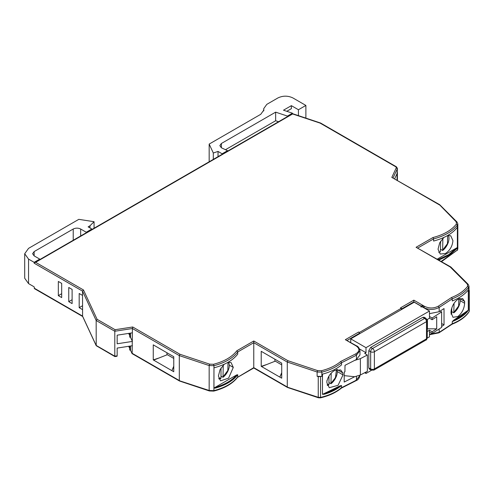 <?xml version="1.0" encoding="UTF-8"?>
<svg xmlns="http://www.w3.org/2000/svg" width="494" height="494" viewBox="0 0 494 494"><rect width="100%" height="100%" fill="white"/><g stroke="black" fill="none" stroke-linecap="round" stroke-linejoin="round"><path stroke-width="0.74" d="M447.805 235.41L450.744 235.805L452.924 240.621C452.461 246.086 449.978 250.384 445.477 253.521L440.216 254.04L438.036 249.217L439.691 242.85L443.89 237.441M440.642 249.34L442.643 250.495A10.528 6.076 120 0 0 444.372 248.945A10.528 6.076 120 0 0 448.41 241.949A10.528 6.076 120 0 0 448.379 235.329M451.127 314.277A10.528 6.076 120 0 0 451.578 314.11L451.806 307.923M457.839 316.537L452.992 317.296L450.973 312.572L451.195 310.275C452.257 305.527 454.474 301.883 457.845 299.339L462.65 298.555L464.416 301.26A1052.905 607.892 0 0 0 464.632 301.112L464.632 303.26C464.23 308.781 461.97 313.202 457.839 316.537M130.2 349.542L129.903 350.178L130.54 350.277L132.139 353.729L132.411 353.457L179.964 380.911L209.166 390.482L209.166 365.554L209.691 364.164L213.532 364.276L213.958 365.69C224.856 362.831 232.785 358.255 237.738 351.963L237.738 354.112C232.785 360.404 224.856 364.98 213.964 367.839L213.958 365.69L209.166 365.554L179.316 355.606L179.316 380.534M213.532 364.276C224.245 361.46 232.019 356.952 236.854 350.759L253.768 340.99L287.916 360.706L317.642 370.617L321.44 370.735C329.381 368.697 335.809 365.616 340.73 361.478L355.742 353.871C359.793 351.283 359.916 348.634 356.125 345.924L345.343 339.699L358.632 332.03L359.373 332.456L401.295 308.256L400.548 307.824L413.836 300.154L413.836 301.877L421.16 306.101M413.836 300.154L422.957 305.422L421.283 306.601L423.327 305.638L424.618 306.379C429.317 308.571 433.905 308.497 438.382 306.163L451.559 297.493C458.722 294.652 464.064 290.941 467.596 286.353L467.386 284.161L450.219 267.001L416.072 247.284L432.985 237.521C443.717 234.73 451.522 230.241 456.407 224.054L456.215 221.837L439.895 205.158L391.816 177.402L439.648 204.664M456.407 224.054L457.37 225.165L457.833 223.912L456.962 221.954L439.74 204.732M432.985 237.521L433.59 238.892L433.59 241.041C444.489 238.176 452.411 233.6 457.37 227.314L457.37 225.165C452.411 231.451 444.489 236.033 433.59 238.892L417.868 247.969M416.072 247.284L450.818 266.988M450.219 267.001L451.065 267.489L450.219 267.001M451.559 297.493L452.263 298.808L452.263 300.957C459.34 298.135 464.681 294.467 468.287 289.959L468.287 310.158L467.336 311.726L466.867 311.158C463.662 314.734 459.278 317.747 453.72 320.18L452.263 321.594L452.263 323.743C459.34 320.915 464.681 317.247 468.287 312.739L469.109 311.628L469.109 290.997L468.559 291.756L468.997 290.54L468.997 286.242L468.127 284.278L450.911 267.063M423.327 305.638L423.327 307.484M427.242 338.106L429.471 336.822L429.471 330.245L432.102 331.764L436.708 328.837L436.708 316.802L432.102 319.729L429.471 318.21L429.471 311.029L422.234 306.848L420.888 306.959L421.073 306.181L414.207 302.217L350.74 338.859L350.74 342.459M422.957 305.422L421.049 306.169M401.295 308.256L401.295 309.114L413.836 301.877L413.836 302.433M359.373 332.456L359.373 333.32L347.14 340.385M358.632 332.03A1.056 0.605 60 0 1 359.373 333.32M345.343 339.699L356.649 345.874C358.187 346.448 359.286 348.042 359.953 350.654L359.953 354.951L356.446 359.484L345.016 365.301L344.911 371.803L344.195 372.161L344.195 382.047L354.673 376.731L344.195 375.644M340.73 361.478L341.521 362.744L341.521 364.893C336.63 368.981 330.282 372.062 322.471 374.143L322.471 394.348A1052.905 607.892 0 0 0 324.194 393.527A1052.905 607.892 0 0 0 339.829 385.938L341.521 385.53C337.081 389.247 331.381 392.15 324.435 394.231L322.471 394.348M287.916 360.706L287.273 362.053L287.273 386.981L287.916 387.358L318.247 397.306L318.247 376.675L317.117 376.298L321.86 376.453L318.247 376.675M253.768 340.99L253.768 367.641L287.273 386.981M236.854 350.759L237.738 351.963L253.768 342.706L287.273 362.053L317.117 372.001L321.86 372.155C329.943 370.08 336.494 366.943 341.521 362.744A1052.905 607.892 0 0 0 356.446 355.186L359.953 350.654M391.816 177.402L396.299 167.744L395.892 166.861L320.124 123.117L292.627 113.953L35.63 262.326L83.474 289.953L97.102 319.315L115.114 329.714L132.725 326.985L179.964 354.26L179.316 355.606L132.411 328.522L132.139 353.729M132.725 326.985L132.411 328.522L114.799 331.252L114.799 356.18L117.158 355.816L117.158 348.079L132.411 345.72M115.114 329.714L114.799 331.252L96.157 320.489L96.213 345.695L114.892 356.588M97.102 319.315L96.157 320.489L82.529 291.127L82.591 316.333L96.213 345.695M83.474 289.953L82.529 291.127L34.142 263.191L34.142 262.326L39.724 259.103L39.724 259.609M35.63 262.326L34.574 262.58L34.142 263.191M320.124 123.117L320.773 123.494L320.124 123.117M437.227 259.14L457.37 247.513L457.37 227.314M429.471 313.653L439.166 311.72L444.032 308.559L444.032 324.898L441.642 326.454M453.72 320.18A1052.905 607.892 0 0 0 466.867 311.158A1052.905 607.892 180 0 0 468.287 310.158M441.642 323.514L444.032 324.898M328.961 382.584L330.968 383.745A10.528 6.076 120 0 0 332.69 382.195A10.528 6.076 120 0 0 336.729 375.199A10.528 6.076 120 0 0 337.297 371.593L343.021 374.897L338.069 385.301L329.276 387.716L326.898 382.782L326.898 380.633A1052.905 607.892 0 0 0 327.158 380.51C328.405 375.878 331.017 372.464 334.994 370.265L340.675 369.981L342.768 372.871L337.05 369.543M343.021 374.897L342.768 372.871M340.73 388.13L341.521 387.679L341.521 385.53M261.215 366.35L281.716 378.188L281.716 363.146L261.215 351.308L261.215 366.35L266.982 364.43M228.172 362.213L231.112 362.602L233.292 367.425L228.592 378.132L220.583 380.843L218.404 376.02L220.065 369.654L224.257 364.239M213.958 388.043L215.254 388.13L215.026 387.426L213.958 388.043L213.964 367.839M236.669 374.934C231.933 380.528 224.721 384.696 215.026 387.426L236.669 374.934L237.738 374.748C233.02 380.763 225.523 385.221 215.254 388.13M213.958 369.987L213.908 390.637C224.832 387.778 232.773 383.196 237.738 376.897L237.738 374.748M153.257 359.904L173.764 371.741L173.764 356.699L153.257 344.855L153.257 359.904L159.031 357.977M130.54 333.11L130.54 337.383L132.411 341.422L117.158 343.781L117.158 335.185L132.411 332.82M58.335 295.64L58.335 281.457L61.688 283.389L61.688 297.573L58.335 295.64L61.688 293.708M68.759 301.661L68.759 287.477L72.105 289.41L72.105 303.594L68.759 301.661L72.105 299.728M82.529 309.615L79.182 307.676L79.182 293.492L82.529 295.424M82.659 316.487L34.574 288.731L34.142 286.829L28.553 283.605L24.7 278.233L24.7 253.731L28.553 259.103L34.142 262.326M287.446 116.59L287.446 116.084L292.454 113.194L292.454 113.694M86.252 232.742L86.252 232.242L91.841 229.018L91.841 229.519M222.127 154.301L222.127 153.795L227.536 150.67L227.536 151.176M305.885 118.122L305.885 105.438L298.438 109.736L291.367 105.654L283.488 110.205L292.454 113.194M394.694 178.711L397.077 173.573L397.077 180.088M438.623 252.23A10.528 6.076 120 0 0 440.407 251.786L440.642 241.183M457.37 247.513L456.777 248.692L449.274 255.151L438.87 260.091M438.017 259.597L448.657 254.663L456.302 248.13L456.777 248.692M468.948 289.669L469.109 290.997L469.294 290.429L469.294 311.066M451.559 324.144L452.263 323.743L451.559 324.144M464.416 301.26L459.902 298.654A10.528 6.076 120 0 0 459.821 298.364M128.693 346.294L129.712 348.492M360.379 374.989L360.379 358.656L367.363 354.995L367.363 371.327L360.379 374.989L354.673 376.731M360.379 358.656L354.673 360.398M359.632 349.023L366.005 352.704L364.702 353.457L367.363 354.995M324.435 394.231L324.194 393.527C330.393 391.68 335.605 389.149 339.829 385.938M287.514 387.469L318.445 397.781L320.39 397.861C328.998 395.842 335.982 392.594 341.354 388.123L341.521 387.679A1052.905 607.892 -0 0 0 356.446 380.114L356.446 376.403M274.899 361.293L274.899 359.206M281.716 373.019L279.826 377.095L281.716 372.661M281.716 364.862L275.275 361.145L261.585 366.567M221.009 376.138L223.016 377.299A10.528 6.076 120 0 0 224.739 375.743A10.528 6.076 120 0 0 228.778 368.752A10.528 6.076 120 0 0 229.34 365.14L228.753 362.133M218.996 379.034L220.781 378.583L221.009 377.922L221.009 367.981M253.768 367.641L237.62 377.274C232.563 383.671 224.603 388.284 213.741 391.1L209.357 390.958L179.557 381.022M166.947 354.84L166.947 352.759M173.764 366.573L171.875 370.648L173.764 366.215M173.764 358.416L167.318 354.698L153.634 360.12M130.54 346.01L130.54 350.277M130.54 337.383C129.607 337.266 129.49 337.019 130.2 336.649M129.712 337.013L129.712 333.24M128.693 333.401L129.712 335.599M79.182 307.676L82.529 305.743M24.7 253.731L28.553 248.359L78.812 219.348L94.064 221.707L89.976 225.795L88.117 226.87L91.841 229.018M86.252 232.242L80.67 229.018L80.67 235.965M34.142 255.88L32.598 253.731L34.142 251.582L34.142 255.88L39.724 259.103M305.885 105.438L292.856 97.917C287.891 95.589 282.926 95.589 277.968 97.917L266.797 104.364L263.71 108.661L263.845 110.001L260.758 114.299L209.172 144.081L213.309 153.004L218.033 151.43L218.033 156.666M222.127 153.795L218.033 151.43M227.536 150.67L221.38 147.78L219.842 145.631L221.38 143.482L275.646 112.15L287.446 116.084M291.367 105.654L291.367 108.661L286.792 111.304M442.643 250.495L442.871 238.374M451.806 311.665L453.813 312.819A10.528 6.076 120 0 0 455.536 311.269A10.528 6.076 120 0 0 459.574 304.273A10.528 6.076 120 0 0 460.136 300.667L464.632 303.26M459.902 298.382L460.136 300.667M453.813 312.819L454.042 303.359M350.74 338.859L366.005 347.671L429.471 311.029M429.471 316.487L432.102 318.006L441.642 311.912L440.185 311.066M327.361 385.425L328.732 385.036L328.961 384.369L328.961 376.064M371.507 370.284L366.005 373.464L364.714 372.723M366.005 352.704L366.005 347.671M337.297 371.593L337.056 369.302M330.968 383.745L331.196 373.124M223.016 377.299L223.245 365.171M34.142 251.582L73.223 229.018C75.706 227.851 78.188 227.851 80.67 229.018M89.976 227.944L89.976 225.795M275.646 112.15L275.646 120.746L278.554 121.722M298.438 109.736L298.438 115.639M225.486 149.707L275.646 120.746M213.309 159.389L213.309 153.004M209.172 144.081L209.172 161.779M427.267 331.517L429.471 330.245M368.796 367.857L370.654 368.932A2.631 1.519 -60 0 0 371.204 370.136L369.339 369.061L368.796 367.857L368.796 350.66L370.654 347.436L422.771 317.346L424.087 317.216L425.952 318.29A2.631 1.519 -60 0 0 424.63 318.42A2.631 1.519 60 0 1 426.495 321.65A2.631 1.519 180 0 0 427.267 320.575L425.952 318.29M429.471 318.21L427.075 319.593M366.005 372.044L366.005 373.464M432.102 331.764L432.102 333.481L441.642 327.386L441.642 311.912M432.102 318.006L432.102 319.729M432.102 333.481L429.471 331.962M94.064 221.707L94.064 228.234M427.446 319.377L427.446 328.837L436.708 328.837M179.964 354.26L209.691 364.164M456.215 221.837L457.129 222.393M467.386 284.161L468.293 284.717M467.596 286.353L468.559 287.459L468.997 286.242M438.382 306.163L439.166 307.422A1052.905 607.892 0 0 0 452.263 298.808C459.537 295.906 464.965 292.121 468.559 287.459L468.559 291.756M424.618 306.379L423.877 307.669C429.095 310.102 434.189 310.022 439.166 307.422L439.166 311.72M423.216 307.416L423.877 307.799M421.654 306.601L422.049 306.959M421.283 306.385L420.888 306.292M356.125 345.924L356.872 346.356M355.742 353.871L356.446 355.186L356.446 359.484M321.44 370.735L321.86 372.155L321.86 376.453M317.642 370.617L317.117 372.001L317.117 376.298M340.323 134.782A1.056 0.605 -60 0 1 340.854 134.726L396.416 166.811L397.404 168.368L397.077 173.573M334.395 131.355L320.773 123.494M375.23 154.931A1.056 0.605 -60 0 1 375.755 154.875M395.892 166.861L396.639 167.293M389.964 163.44L375.971 155.363M396.299 167.744L397.318 168.757L397.404 168.368M393.119 177.803L397.318 168.757L397.318 180.224M467.336 311.726C463.736 315.74 458.71 319.025 452.263 321.594M439.166 328.979L439.166 332.357A1052.905 607.892 0 0 0 452.263 323.743M320.544 376.768L320.544 397.404C329.202 395.354 336.192 392.113 341.521 387.679M34.142 288.119L82.529 316.061L96.157 345.417L114.799 356.18M28.553 259.103L28.553 283.605M457.37 229.463L457.388 250.063L457.833 248.846L457.833 223.912M441.136 261.4L457.388 250.063L441.537 261.635M468.287 312.739L468.997 312.004M429.471 334.284L439.166 332.357L438.382 332.808M318.772 397.639L318.247 397.306L320.544 397.404L320.155 397.701M233.292 367.425L229.34 365.14M209.691 390.816L209.166 390.482L213.908 390.637L213.488 390.939M447.632 235.508L447.465 243.666L442.871 249.834M451.806 313.449L451.041 313.69M458.803 297.833L458.636 305.99L454.042 312.159M355.742 380.522L359.953 375.588C359.305 378.225 358.064 379.898 356.223 380.596L341.274 388.173M328.961 384.369L327.139 384.758M336.445 369.697L335.475 377.62L331.196 383.085M221.009 377.922L218.712 378.293M228.006 362.312L227.839 370.469L223.245 376.632M73.223 240.269L73.223 229.018M221.38 143.482L221.38 147.78M263.777 110.687L263.777 109.335M422.771 317.346L424.63 318.42L372.519 348.511A2.631 1.519 60 0 1 374.378 351.734L426.495 321.65L426.495 338.841L374.378 368.932L374.378 351.734A2.631 1.519 0 0 1 370.654 351.734A2.631 1.519 -60 0 1 372.519 348.511L370.654 347.436M368.796 350.66L370.654 351.734L370.654 368.932A2.631 1.519 0 0 0 374.378 368.932A2.631 1.519 -120 0 1 373.834 370.136L371.204 370.136M425.952 340.045A2.631 1.519 -120 0 0 426.495 338.841A2.631 1.519 0 0 0 427.267 337.766C426.779 339.477 426.341 340.236 425.952 340.045L373.834 370.136M129.712 349.913L129.712 346.133M34.574 262.58L292.504 113.669M292.516 113.663L320.538 123.006M320.587 123.025L340.854 134.726M468.158 313.14C464.471 317.728 459.093 321.427 452.016 324.231M237.565 377.354L253.768 367.993L287.465 387.45M179.507 381.004L132.503 353.865M117.047 356.267L114.929 356.594M457.833 248.846L457.265 250.458M444.372 248.945L448.41 241.949M452.078 324.2L438.956 332.833L429.471 334.728M455.536 311.269L459.574 304.273M332.69 382.195L336.729 375.199M224.739 375.743L228.778 368.752M263.716 110.952L263.716 108.766M397.404 180.273L397.404 172.665M359.953 375.582L359.953 375.205M427.267 320.575L427.267 337.766"/></g></svg>

